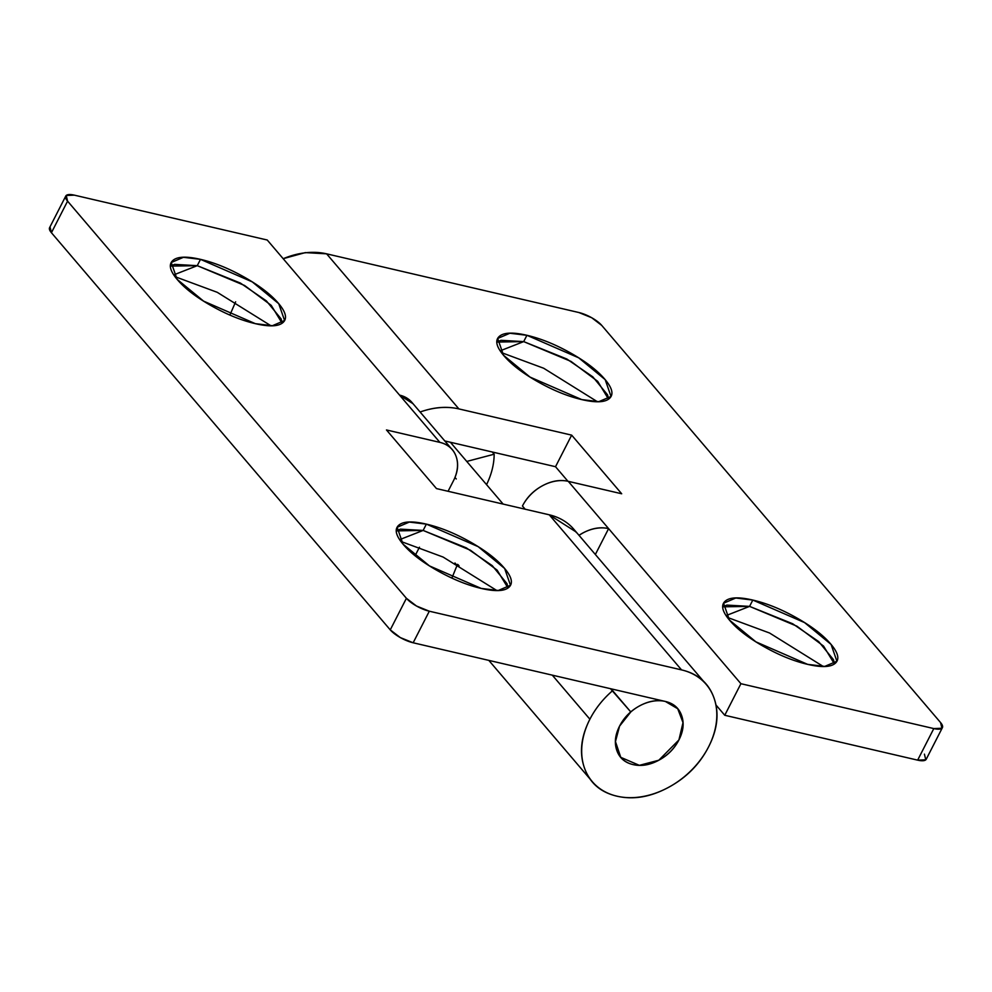 <?xml version="1.0" encoding="UTF-8"?>
<svg xmlns="http://www.w3.org/2000/svg" width="992" height="992" viewBox="0 0 992 992"><rect width="100%" height="100%" fill="white"/><g stroke="black" fill="none" stroke-linecap="round" stroke-linejoin="round"><path stroke-width="1.49" d="M496.781 342.153L500.96 340.318L523.689 341.608L526.926 335.296L578.708 357.827L605.194 379.651L611.022 396.453L598.833 401.648L581.783 399.602C567.846 396.354 553.288 390.451 538.073 381.883C522.871 373.314 511.475 364.597 503.899 355.719C496.335 346.84 494.785 340.405 499.286 336.412C503.775 332.432 512.988 332.06 526.926 335.296C540.851 338.545 555.421 344.447 570.636 353.016C585.838 361.584 597.234 370.314 604.798 379.192C612.374 388.07 613.912 394.494 609.423 398.486C604.922 402.467 595.708 402.839 581.783 399.602L530.001 377.072L503.514 355.248L497.686 338.458L509.876 333.25L526.926 335.296L523.689 341.608L566.804 358.992L592.819 376.836L607.588 394.89L608.542 399.168L597.668 381.312L571.008 361.41L523.689 341.608L500.228 350.808L523.689 341.608L496.93 342.054M597.32 401.673L543.678 368.243L501.456 352.619M722.66 606.93L726.838 605.083L749.58 606.385L752.804 600.061L804.586 622.604L831.073 644.416L836.901 661.218L824.724 666.413L807.662 664.367C793.736 661.131 779.166 655.216 763.964 646.648C748.749 638.079 737.366 629.362 729.79 620.484C722.213 611.605 720.676 605.17 725.164 601.189C729.666 597.196 738.879 596.824 752.804 600.061C766.742 603.31 781.312 609.212 796.514 617.78C811.716 626.349 823.112 635.078 830.688 643.957C838.265 652.835 839.802 659.258 835.301 663.251C830.812 667.232 821.599 667.604 807.662 664.367L755.879 641.836L729.393 620.012L723.577 603.223L735.754 598.015L752.804 600.061L749.58 606.385L792.682 623.757L818.698 641.601L833.466 659.655L834.421 663.946L823.546 646.077L796.886 626.175L749.58 606.385L726.107 615.586L749.58 606.385L722.821 606.819M823.199 666.438L769.556 633.008L727.347 617.384M456.27 478.95L454.981 477.45L456.27 478.95M924.42 754.143L925.772 759.81L917.65 760.145L724.755 715.269L740.912 683.699L568.267 481.343A37.448 27.999 139.5 0 0 522.437 506.007C526.901 497.29 533.609 490.519 542.55 485.708C551.502 480.897 560.071 479.434 568.267 481.343L621.686 493.768L571.665 435.141L555.52 466.711L444.8 440.956L555.52 466.711L567.932 481.269L555.52 466.711L571.665 435.141L458.899 408.915L571.665 435.141L621.686 493.768L568.267 481.343L740.912 683.699L933.807 728.574L941.929 728.252L940.577 722.573L601.747 325.426L591.703 317.725L578.844 312.517L326.604 253.828L458.899 408.915C446.896 406.112 434.087 407.104 420.484 411.878L420.1 412.015A74.884 55.998 -40.5 0 1 458.899 408.915L326.604 253.828A74.884 55.998 139.5 0 0 283.191 258.726M724.755 715.269L715.951 704.952L724.755 715.269L740.912 683.699L933.807 728.574L917.65 760.145L724.755 715.269M608.604 528.624L595.361 554.491L608.604 528.624C600.408 526.715 591.84 528.178 582.887 532.989L578.993 535.308A37.448 27.999 -40.5 0 1 608.604 528.624M492.292 452.005L494.165 454.212A74.884 55.998 -40.5 0 1 486.551 484.642A74.884 55.998 139.5 0 0 494.165 454.212L492.292 452.005M466.761 461.441L494.165 454.212L466.761 461.441M283.166 258.689L305.288 252.613L326.604 253.828L578.844 312.517A18.724 6.002 -152.9 0 1 601.747 325.426L940.577 722.573A18.724 6.002 -152.9 0 1 942.388 727.682A18.724 6.002 -152.9 0 1 933.807 728.574L917.65 760.145A18.724 6.002 27.1 0 0 926.23 759.252M229.896 315.022L235.637 301.816M522.437 506.007L525.177 509.218L522.437 506.007M270.89 325.736L217.236 292.305L175.026 276.681M170.339 266.216L174.53 264.38L197.259 265.67L173.786 274.871L197.259 265.67L240.374 283.055L266.377 300.898L281.158 318.94L282.112 323.231L271.225 305.362L244.565 285.473L197.259 265.67L200.496 259.358L252.266 281.889L278.752 303.713L284.58 320.503L272.403 325.711L255.353 323.665C269.278 326.901 278.492 326.529 282.993 322.536C287.482 318.556 285.944 312.12 278.368 303.242C270.791 294.364 259.408 285.646 244.193 277.078C228.991 268.51 214.421 262.595 200.496 259.358C186.558 256.122 177.345 256.494 172.856 260.474C168.355 264.467 169.892 270.89 177.469 279.769C185.045 288.647 196.441 297.377 211.643 305.945C226.846 314.514 241.416 320.416 255.353 323.665L203.571 301.122L177.084 279.31L171.256 262.508L183.433 257.312L200.496 259.358L197.259 265.67L170.5 266.104M496.769 590.5L443.126 557.07L400.904 541.446M396.23 530.98L400.408 529.145L423.138 530.435L399.677 539.636L423.138 530.435L466.252 547.82L492.268 565.663L507.036 583.718L507.991 587.996L497.116 570.127L470.456 550.238L423.138 530.435L426.374 524.123L478.156 546.654L504.643 568.478L510.471 585.268L498.282 590.476L481.232 588.43C495.157 591.666 504.37 591.294 508.871 587.314C513.36 583.321 511.822 576.885 504.246 568.007C496.682 559.128 485.286 550.411 470.084 541.843C454.869 533.274 440.299 527.372 426.374 524.123C412.436 520.887 403.223 521.259 398.734 525.239C394.233 529.232 395.783 535.655 403.347 544.534C410.924 553.412 422.319 562.142 437.522 570.71C452.736 579.278 467.294 585.181 481.232 588.43L429.449 565.899L402.963 544.075L397.135 527.273L409.324 522.077L426.374 524.123L423.138 530.435L396.378 530.881M681.554 669.898A74.884 55.998 -40.5 0 1 708.672 687.605A74.884 55.998 -40.5 0 1 708.598 746.84A74.884 55.998 -40.5 0 1 592.236 781.584A74.884 55.998 -40.5 0 1 589.893 719.225L552.296 675.155L589.893 719.225A74.884 55.998 -40.5 0 1 612.362 690.891L610.489 688.684L612.362 690.891A74.884 55.998 139.5 0 0 589.893 719.225C580.977 736.659 579.154 752.891 584.437 767.92C589.707 782.936 600.544 792.36 616.937 796.167C633.33 799.986 650.467 797.072 668.372 787.437C686.266 777.815 699.682 764.274 708.598 746.84C717.526 729.405 719.336 713.174 714.066 698.145C708.784 683.128 697.946 673.704 681.554 669.898L429.313 611.208L416.454 606L406.41 598.3L390.253 629.87L51.423 232.723L67.58 201.153L406.41 598.3L390.253 629.87L51.423 232.723L67.58 201.153L66.228 195.474L74.35 195.151L267.245 240.027L399.553 395.101L267.245 240.027L74.35 195.151A18.724 6.002 -152.9 0 0 65.77 196.044A18.724 6.002 -152.9 0 0 67.58 201.153L406.41 598.3A18.724 6.002 -152.9 0 0 429.313 611.208L413.156 642.779L665.396 701.468L677.734 708.734L683.004 722.61L678.925 739.933L658.812 760.232L639.356 765.34L620.756 757.33L615.462 741.594L619.566 726.132L630.8 711.958L612.362 690.891L630.8 711.958A37.448 27.999 -40.5 0 0 619.566 726.132A37.448 27.999 -40.5 0 1 675.788 706.738A37.448 27.999 -40.5 0 1 678.925 739.933C674.461 748.65 667.752 755.42 658.812 760.232C649.859 765.055 641.291 766.506 633.094 764.596C624.898 762.699 619.479 757.987 616.838 750.473C614.197 742.958 615.114 734.849 619.566 726.132C624.03 717.414 630.738 710.644 639.691 705.833C648.632 701.009 657.212 699.558 665.396 701.468C673.593 703.365 679.012 708.077 681.653 715.592C684.294 723.106 683.389 731.216 678.925 739.933A37.448 27.999 -40.5 0 1 622.716 759.326A37.448 27.999 -40.5 0 1 619.566 726.132C615.114 734.849 614.197 742.958 616.838 750.473C619.479 757.987 624.898 762.699 633.094 764.596C641.291 766.506 649.859 765.055 658.812 760.232C667.752 755.42 674.461 748.65 678.925 739.933C683.389 731.216 684.294 723.106 681.653 715.592C679.012 708.077 673.593 703.365 665.396 701.468L413.156 642.779L429.313 611.208L681.554 669.898L549.258 514.811L681.554 669.898M458.006 564.634L459.098 565.911M576.364 532.53A74.884 55.998 139.5 0 0 549.258 514.811L436.48 488.585L549.258 514.811L576.203 532.034M630.763 711.909L611.06 688.82L630.763 711.909M386.471 429.958L436.48 488.585L386.471 429.958L439.89 442.382L386.471 429.958M412.114 402.64A37.448 27.999 139.5 0 0 399.553 395.101L439.89 442.382C448.086 444.292 453.493 449.004 456.134 456.506C458.775 464.02 457.87 472.142 453.406 480.86L448.074 491.276L453.406 480.86A37.448 27.999 -40.5 0 0 452.451 449.922A37.448 27.999 -40.5 0 0 439.89 442.382L399.553 395.101L413.019 403.707M50.071 227.044L51.423 232.723A18.724 6.002 27.1 0 1 49.612 227.614M390.253 629.87L400.297 637.571L413.156 642.779A18.724 6.002 27.1 0 1 390.253 629.87M457.486 564.349L451.906 578.051M419.455 547.2L415.102 555.706L419.455 547.2M926.243 759.215L942.4 727.644M723.577 603.223L723.056 604.215M497.686 338.458L497.178 339.45M706.217 684.43L573.909 529.356M589.992 778.956L488.833 660.387M65.757 196.081L49.6 227.652M397.135 527.273L396.626 528.277M411.878 402.368L452.216 449.649M171.256 262.508L170.748 263.512M450.393 442.258L503.142 504.085M454.968 562.997L456.977 565.366"/></g></svg>
